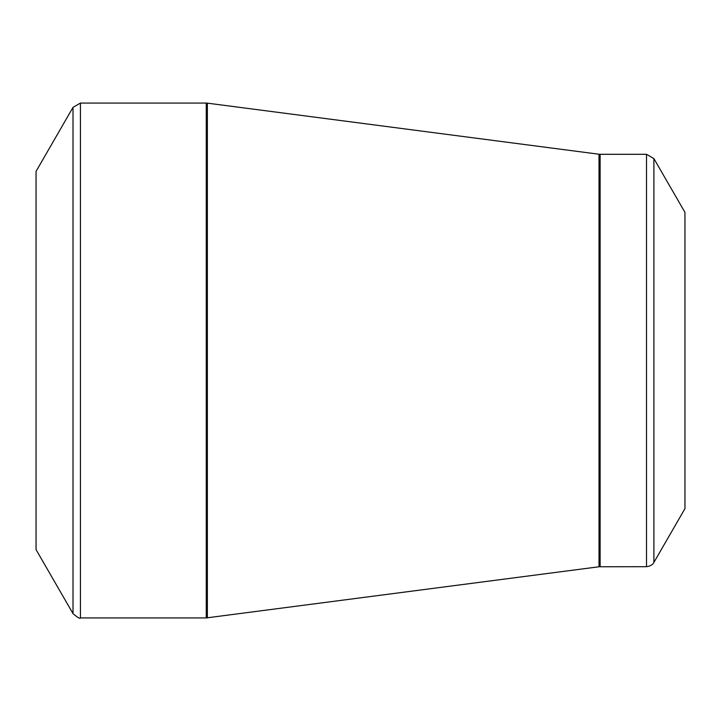 <?xml version="1.0" encoding="UTF-8"?>
<svg xmlns="http://www.w3.org/2000/svg" width="721" height="721" viewBox="0 0 721 721"><rect width="100%" height="100%" fill="white"/><g stroke="black" fill="none" stroke-linecap="round" stroke-linejoin="round"><path stroke-width="1.08" d="M73.019 613.652L36.05 549.618L36.05 171.382L73.019 107.348L80.419 103.076L80.419 617.924C80.229 619.06 77.76 617.636 73.019 613.652L73.019 107.348M646.503 566.697L646.503 154.303L653.893 158.575L684.95 212.362L684.95 508.638L653.893 562.425C654.181 561.839 652.92 565.895 646.503 566.697L599.016 566.769L206.26 617.924L206.26 103.076L80.419 103.076M206.26 103.076L207.36 103.148L207.36 617.852M599.016 566.769L599.016 154.231L207.36 103.148M646.503 154.303L600.124 154.303L600.124 566.697M653.893 158.575L653.893 562.425M206.26 617.924L80.419 617.924M600.124 154.303L599.016 154.231"/></g></svg>

